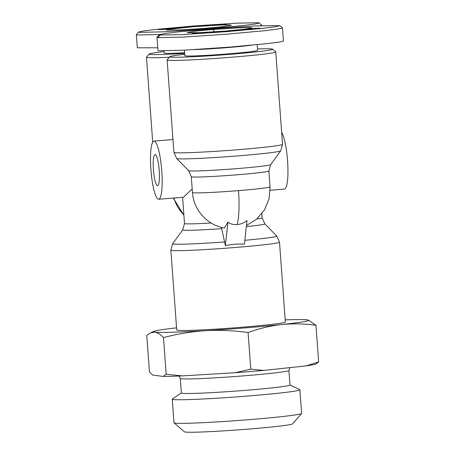 <?xml version="1.0" encoding="UTF-8"?>
<svg xmlns="http://www.w3.org/2000/svg" width="455" height="455" viewBox="0 0 455 455"><rect width="100%" height="100%" fill="white"/><g stroke="black" fill="none" stroke-linecap="round" stroke-linejoin="round"><path stroke-width="0.68" d="M188.58 170.659L176.671 158.471A52.183 2.002 -4.2 0 0 177.558 158.71A52.183 2.002 -4.2 0 0 238.397 155.849A52.183 2.002 -4.2 0 0 280.701 150.832L270.702 164.63A41.195 1.581 -4.2 0 1 237.311 168.589A41.195 1.581 -4.2 0 1 188.58 170.659L191.293 176.688L192.459 192.533C193.409 209.789 207.361 225.259 224.423 227.983L227.932 222.108C230.219 223.996 233.279 224.815 237.118 224.565C240.962 224.201 244.255 222.87 246.991 220.567L244.443 244.159C238.164 243.766 231.811 244.278 225.384 245.694L221.42 227.324M159.989 35.035L159.261 34.722L164.488 33.579L178.679 31.861L216.654 28.477L255.67 25.929L279.825 25.616L275.719 26.714L263.485 28.273L225.97 31.713L182.643 34.58L159.989 35.035L157.783 37.651L157.02 37.321L159.261 34.722M225.617 31.02L199.358 32.697L187.079 32.663L195.405 31.162L213.48 29.444L239.796 27.766L249.3 27.545L252.024 27.897L244.204 29.239L225.617 31.02M212.877 32.368L221.255 31.731M213.065 32.356L210.381 32.544L212.86 32.151M217.979 32.203L218.263 31.895L213.054 32.265M216.324 31.85C222.933 31.549 222.643 31.736 215.46 32.407L210.29 32.606L218.263 31.895M258.224 28.511L248.237 28.978L255.539 28.312L250.824 28.858L258.394 28.21L260.305 28.261L258.224 28.511M250.347 29.006L250.324 28.705M258.463 22.75L259.179 22.938L255.636 23.944L242.407 25.639L203.88 29.148L163.692 31.816L139.344 32.356L138.616 32.043L144.007 30.877L156.81 29.313L194.131 25.946L236.611 23.171L258.463 22.75M259.179 22.938L261.779 25.179L260.891 25.679M159.534 34.563L137.137 34.972L136.369 34.643L138.616 32.043M192.835 26.765L220.049 25.053L228.655 24.866L231.379 25.218L222.097 26.731L204.972 28.341L179.793 29.967L166.433 29.984L168.003 29.433L192.835 26.765M205.404 25.656L197.197 26.06M204.562 25.742L205.398 25.526M202.128 25.941C195.519 26.242 195.809 26.054 202.993 25.378L208.1 25.144L200.479 25.725L204.557 25.634M160.234 29.382L170.215 28.807L162.879 29.478L167.628 28.927L160.058 29.581L158.147 29.524L160.228 29.274M257.496 48.947A51.551 1.979 175.8 0 1 272.59 49.163L275.713 51.853A54.469 2.093 175.8 0 1 275.758 51.933A54.469 2.093 175.8 0 1 231.578 57.233A54.469 2.093 175.8 0 1 167.116 59.906A54.469 2.093 175.8 0 1 167.15 59.827L169.846 56.71A51.551 1.979 175.8 0 1 184.747 54.287M272.59 49.163A51.551 1.979 175.8 0 1 230.821 54.259A51.551 1.979 175.8 0 1 169.846 56.71M161.764 170.858A29.177 5.363 85.4 0 1 158.676 199.239A29.177 5.363 85.4 0 1 150.895 169.453A29.177 5.363 85.4 0 1 153.983 141.073A29.177 5.363 85.4 0 1 161.764 170.858M158.676 199.239L183.473 197.243L192.186 188.853M270.162 190.247L284.472 189.092A29.177 5.363 -94.6 0 0 287.554 160.712A29.177 5.363 -94.6 0 0 281.668 132.405M257.183 44.675L257.598 50.34A36.474 1.399 175.8 0 1 228.018 53.895A36.474 1.399 175.8 0 1 184.849 55.681L184.44 50.164M251.12 45.261A36.474 1.399 175.8 0 1 227.551 47.593A36.474 1.399 175.8 0 1 194.052 49.623M153.432 169.778A15.561 2.861 85.4 0 1 155.081 154.643A15.561 2.861 85.4 0 1 159.227 170.534A15.561 2.861 85.4 0 1 157.584 185.668A15.561 2.861 85.4 0 1 153.432 169.778M184.633 52.763A36.474 1.399 175.8 0 1 164.841 53.218A36.474 1.399 175.8 0 1 164.198 53.002L164.045 50.903M221.693 228.655A41.195 1.581 -4.2 0 1 182.705 229.883L172.707 243.675L170.858 250.153L176.722 329.977A54.469 2.093 -4.2 0 0 241.184 327.304A54.469 2.093 -4.2 0 0 285.365 321.998L279.501 242.174L276.731 236.037A52.183 2.002 -4.2 0 1 244.858 240.297M176.563 327.85A77.811 2.986 -4.2 0 0 153.853 331.342A77.811 2.986 -4.2 0 0 154.808 332.139C157.623 332.599 160.524 334.419 163.493 337.587L166.183 374.238L182.37 375.887L234.985 372.736A82.674 3.174 -4.2 0 0 249.641 371.604A82.674 3.174 -4.2 0 0 263.809 370.41L306.016 365.911L318.659 361.941L315.969 325.291L308.189 320.007A77.811 2.986 -4.2 0 0 307.279 319.837A77.811 2.986 -4.2 0 0 285.211 319.871M234.985 372.736L250.785 369.176L263.809 370.41M288.925 370.484L289.994 385.004A54.469 2.093 -4.2 0 1 245.814 390.31A54.469 2.093 -4.2 0 1 181.346 392.983L180.282 378.463A54.469 2.093 -4.2 0 0 244.744 375.767A54.469 2.093 -4.2 0 0 288.919 370.501L290.017 367.617M181.346 392.915L172.388 398.984A63.984 2.457 -4.2 0 0 172.257 399.154A63.984 2.457 -4.2 0 0 247.986 396.015A63.984 2.457 -4.2 0 0 299.885 389.781A63.984 2.457 -4.2 0 0 299.731 389.634L289.989 384.936M172.257 399.154L173.992 422.758A63.984 2.457 -4.2 0 0 174.049 422.849A63.984 2.457 -4.2 0 0 249.721 419.618A63.984 2.457 -4.2 0 0 301.58 413.487A63.984 2.457 -4.2 0 0 301.62 413.385L299.885 389.781M174.049 422.849L184.451 431.818A54.259 2.082 -4.2 0 0 248.623 429.076A54.259 2.082 -4.2 0 0 292.599 423.878L301.58 413.487M169.374 57.256A54.469 2.093 175.8 0 1 146.464 57.228A54.469 2.093 175.8 0 1 146.499 57.148L149.194 54.031A51.551 1.979 175.8 0 1 164.096 51.608M184.679 53.389A51.551 1.979 175.8 0 1 149.194 54.031M279.825 25.616L282.464 27.926L283.431 41.007L279.677 42.002L268.058 43.532L230.651 47.036L183.934 50.186L158.744 50.738L157.948 50.477L156.992 37.39M282.464 27.926L277.556 29.103L264.503 30.73L225.441 34.284L183.189 37.094L157.783 37.651M227.932 222.108L225.384 245.694M245.421 29.319L249.306 29.512L236.304 30.24L245.421 29.319L245.45 29.655M202.663 32.948L207.196 32.68L202.668 33.05M248.731 29.069L248.242 29.063M227.159 31.514L224.218 31.264L232.892 30.86L231.009 30.707L233.551 30.496L236.492 30.741L227.864 31.15L229.695 31.304L227.159 31.514M204.352 32.612L191.691 33.789L194.899 33.067L204.352 32.612M214.521 28.938L216.768 28.995L211.916 29.473L205.341 29.638L213.85 28.813L209.044 29.353L214.521 28.938L214.544 29.256M157.754 47.781L137.302 47.798L136.341 34.711M226.817 31.054L226.846 31.486M227.887 31.452L227.864 31.15M233.586 30.974L233.551 30.496M197.942 33.278L194.95 33.59L194.899 33.067M215.118 29.2L215.096 28.91M209.618 29.638L209.596 29.33M209.067 29.672L209.044 29.353M209.05 29.672L209.021 29.325M208.652 29.694L208.618 29.2M208.02 29.723L207.986 29.256M207.452 29.74L207.417 29.313M206.951 29.757L206.923 29.365M206.502 29.757L206.479 29.416M206.121 29.751L206.098 29.461M166.183 374.238L163.208 376.433L152.806 375.085L149.45 372.071L146.76 335.42L150.56 332.81L154.808 332.139A77.811 2.986 -4.2 0 0 205.472 330.694A77.811 2.986 -4.2 0 0 281.713 324.54A77.811 2.986 -4.2 0 0 308.189 320.007M163.493 337.587C177.262 333.942 191.254 331.638 205.472 330.694C219.708 329.938 233.915 330.546 248.094 332.525C259.1 328.516 270.304 325.854 281.713 324.54C293.128 323.42 304.549 323.67 315.969 325.291M242.862 29.814L246.001 29.672L242.873 29.939M194.939 33.465L197.931 33.147M209.806 29.444L214.026 29.154L209.823 29.626M248.094 332.525L250.785 369.176M318.659 361.941L315.685 364.131A82.674 3.174 -4.2 0 1 306.016 365.911M173.031 28.472L169.146 28.278L171.518 28.034L182.148 27.545L173.031 28.472M215.789 24.837L211.256 25.105L215.789 24.837M200.479 25.725L200.2 26.06M169.732 28.887L170.215 28.807M191.293 26.271L194.234 26.521L191.635 26.737L185.56 26.925L187.443 27.084L184.901 27.294L181.96 27.044L190.588 26.64L188.757 26.481L191.293 26.271L191.333 26.743M214.1 25.179L226.761 23.996L223.553 24.718L214.1 25.179M203.931 28.853L201.684 28.79L206.536 28.312L213.111 28.147L203.931 28.853M163.208 376.433A82.674 3.174 -4.2 0 0 182.37 375.887M171.518 28.034L171.541 28.398M184.702 27.277L184.667 26.822M185.583 27.237L185.56 26.925M224.338 24.542L224.304 24.115M212.303 28.329L212.28 28.034M212.036 28.364L212.007 28.028M211.74 28.398L211.712 28.028M211.421 28.438L211.393 28.034M211.274 28.449L211.245 28.039M210.79 28.5L210.756 28.051M210.261 28.551L210.227 28.073M209.692 28.602L209.658 28.102M209.078 28.426L209.061 28.136M207.196 28.619L208.583 28.329L205.745 28.375M204.232 28.836L204.204 28.506M203.63 28.864L203.607 28.563M173.759 28.398L175.596 28.096M175.59 27.977L172.456 28.113L172.479 28.443M172.456 28.113L173.742 28.165M220.527 24.752L222.45 24.775M222.432 24.547L223.513 24.325L223.542 24.718M223.513 24.325L220.521 24.638M205.751 28.466L204.437 28.824M204.596 28.671L204.904 28.796M204.898 28.671L205.324 28.767M205.404 28.654L206.041 28.71M206.03 28.619L206.724 28.659M206.718 28.568L207.19 28.528M176.671 158.471L173.901 152.334A54.469 2.093 -4.2 0 0 174.856 152.647A54.469 2.093 -4.2 0 0 238.369 149.661A54.469 2.093 -4.2 0 0 282.544 144.354L280.701 150.832M237.118 224.565A38.908 7.149 -94.6 0 0 238.505 190.628A38.908 1.496 -4.2 0 0 270.06 186.834L268.899 170.989A38.908 1.496 -4.2 0 1 230.207 175.329A38.908 1.496 -4.2 0 1 191.293 176.688M192.459 192.533A38.908 1.496 -4.2 0 0 238.505 190.628M183.877 214.931A38.908 38.214 -82.6 0 1 173.901 198.01M172.707 243.675A52.183 2.002 -4.2 0 0 173.6 244.045A52.183 2.002 -4.2 0 0 224.742 241.929M170.858 250.153A54.469 2.093 -4.2 0 0 171.814 250.472A54.469 2.093 -4.2 0 0 235.326 247.48A54.469 2.093 -4.2 0 0 279.501 242.174M213.48 29.444L214.112 31.93M182.705 229.883L184.508 223.524A38.908 1.496 -4.2 0 0 211.143 222.984M256.882 218.963A38.908 1.496 -4.2 0 0 262.108 217.826L261.813 213.77M246.343 226.584A41.195 1.581 -4.2 0 0 264.827 223.849L262.108 217.826M183.905 215.3L173.31 198.061M275.758 51.933L282.544 144.354M167.116 59.906L173.901 152.334M153.983 141.073L172.963 139.543M146.464 57.228L152.704 142.136M270.702 164.63L268.899 170.989M184.508 223.524L182.586 197.311M246.462 225.498L256.677 219.139L264.469 209.948L269.076 198.818L270.06 186.834M264.827 223.849L276.731 236.037M261.847 25.634L261.818 25.247M153.853 331.342L150.56 332.81M180.294 378.48L178.917 376.023"/></g></svg>

